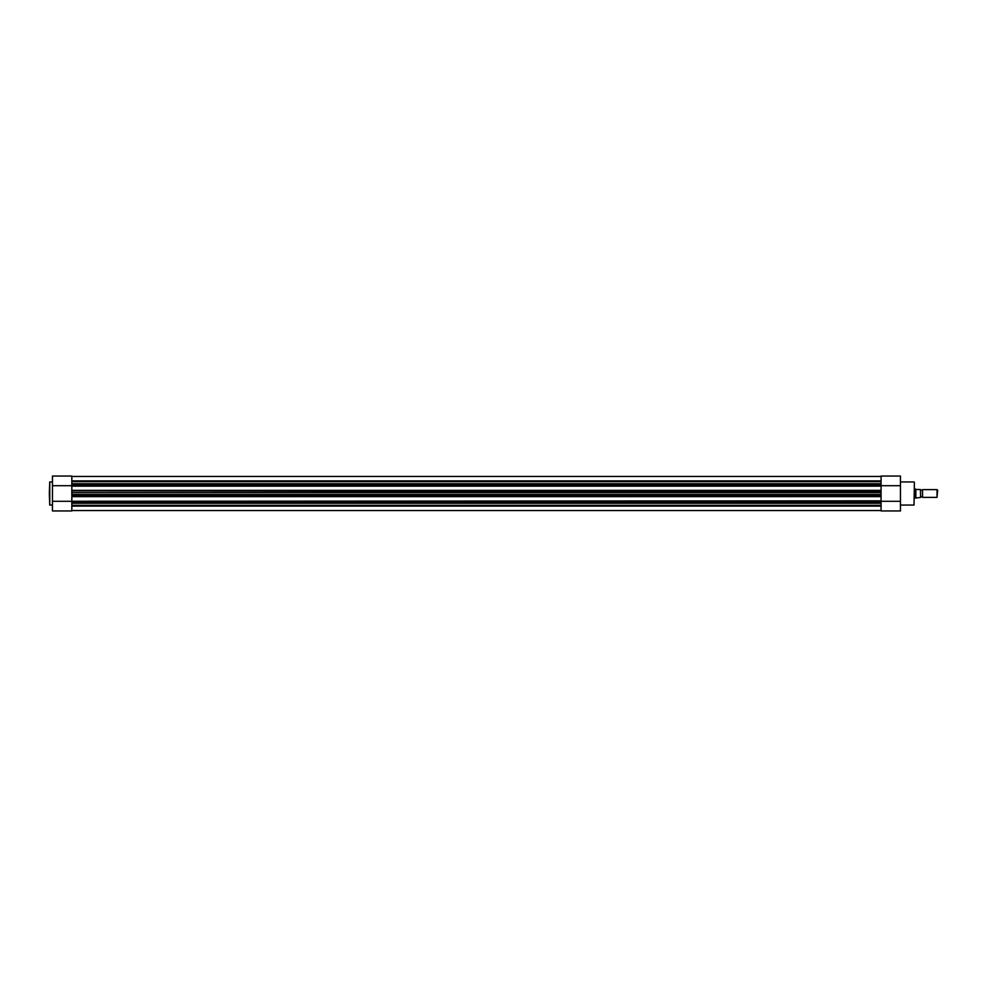 <?xml version="1.0" encoding="UTF-8"?>
<svg xmlns="http://www.w3.org/2000/svg" width="987" height="987" viewBox="0 0 987 987"><rect width="100%" height="100%" fill="white"/><g stroke="black" fill="none" stroke-linecap="round" stroke-linejoin="round"><path stroke-width="1.48" d="M920.6 489.626A1.036 1.036 0 0 0 922.537 489.626L922.537 497.374A1.036 1.036 0 0 0 920.6 497.374M922.537 497.374L937.021 497.374L937.021 489.626L922.537 489.626M937.021 489.626L937.65 490.255L937.021 497.374M914.394 498.151L920.6 497.448L920.439 489.552L920.6 497.448M914.394 488.849L915.171 488.849L915.171 498.151M920.6 489.552L915.85 489.429L915.85 497.571M915.171 488.849L915.85 489.429M914.394 482.335L914.011 505.048L914.394 482.335M71.829 485.715L52.447 485.715L52.447 476.055L71.829 476.055L71.829 484.395L881.07 484.395L881.07 485.172L71.829 485.172L71.829 484.395L881.07 484.395L881.07 476.055L900.44 476.055L900.44 510.945L881.07 510.945L881.07 502.605L71.829 502.605L71.829 501.828L881.07 501.828L881.07 502.605M881.07 485.172L881.07 500.841L881.07 496.621L71.829 496.621L881.07 496.227M881.07 485.715L900.44 485.715M881.07 501.285L900.44 501.285M881.07 495.634L71.829 495.634L71.829 492.562L881.07 492.562M71.829 510.55L881.07 510.55M71.829 505.344L881.07 505.344M881.07 501.236L71.829 501.236L881.07 500.841L881.07 501.828M71.829 500.841L71.829 496.621L71.829 500.841M71.829 494.857L881.07 494.857M881.07 492.143L71.829 492.562M881.07 490.773L71.829 490.773L881.07 491.366M71.829 485.172L71.829 490.379L881.07 490.379L881.07 486.159L71.829 486.159L71.829 490.773M71.829 481.656L881.07 481.656M71.829 476.45L881.07 476.45M71.829 492.143L71.829 491.366M49.35 493.5L49.732 481.952L49.732 505.048L49.35 493.5M71.829 502.605L71.829 510.945L52.447 510.945L52.447 485.715M71.829 501.285L52.447 501.285M71.829 506.097L881.07 506.097M71.829 503.271L881.07 503.271M71.829 494.438L881.07 494.438M71.829 485.764L881.07 485.764M71.829 483.729L881.07 483.729M71.829 480.903L881.07 480.903M900.44 481.952L914.011 481.952M900.44 505.048L914.011 505.048M52.447 481.952L49.732 481.952M52.447 505.048L49.732 505.048"/></g></svg>
